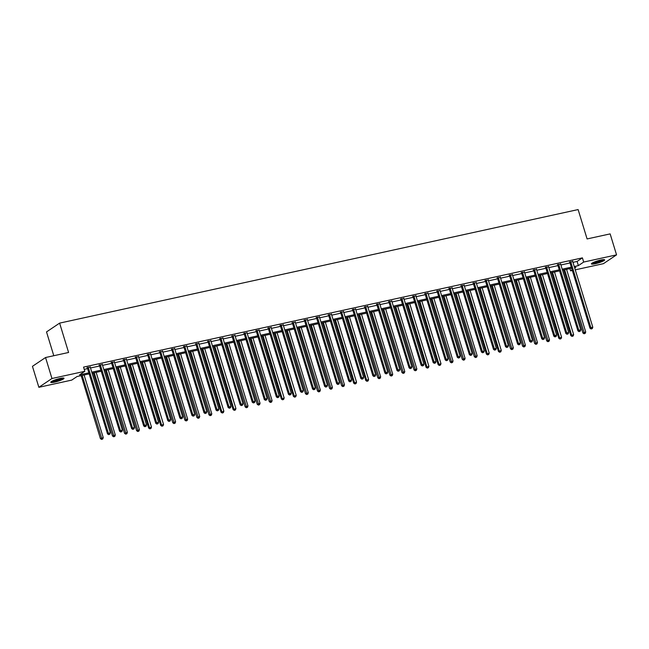 <?xml version="1.0" encoding="UTF-8"?>
<svg xmlns="http://www.w3.org/2000/svg" width="649" height="649" viewBox="0 0 649 649"><rect width="100%" height="100%" fill="white"/><g stroke="black" fill="none" stroke-linecap="round" stroke-linejoin="round"><path stroke-width="0.97" d="M60.154 378.424A6.928 1.087 -17 0 1 64.024 378.253A6.928 1.087 -17 0 1 54.638 382.131A6.928 1.087 -17 0 1 50.768 382.302A6.928 1.087 -17 0 1 60.154 378.424M600.779 260.03A6.928 1.087 -17 0 1 604.641 259.86A6.928 1.087 -17 0 1 595.255 263.737A6.928 1.087 -17 0 1 591.393 263.908A6.928 1.087 -17 0 1 600.779 260.03M53.794 355.725L46.517 331.923L59.619 323.121L578.121 209.57L587.094 238.937L610.141 233.891L616.55 254.862L603.448 263.664L575.257 269.838M572.329 270.479L570.593 270.86L572.126 269.822M569.903 268.605L570.593 270.86M89.164 373.881L77.036 376.542L71.723 380.103L38.859 387.307L51.961 378.505L84.824 371.309L79.511 374.871L88.84 372.834M51.961 378.505L45.552 357.526L32.45 366.328L38.859 387.307M572.97 262.334L577.099 261.433L582.404 257.864L83.543 367.115L84.824 371.309M84.232 369.362L87.558 368.632M90.495 367.991L99.621 365.995M102.55 365.355L111.685 363.351M114.613 362.71L123.748 360.714M126.677 360.073L135.803 358.07M138.74 357.429L147.867 355.425M150.803 354.784L159.93 352.788M162.867 352.147L171.993 350.144M174.922 349.503L184.056 347.507M186.985 346.858L196.12 344.862M199.048 344.221L208.175 342.218M211.112 341.577L220.238 339.581M223.175 338.94L232.301 336.936M235.238 336.296L244.365 334.3M247.293 333.651L256.428 331.655M259.357 331.014L268.483 329.011M271.42 328.37L280.546 326.374M283.483 325.733L292.61 323.729M295.546 323.088L304.673 321.093M307.602 320.444L316.736 318.448M319.665 317.807L328.8 315.803M331.728 315.163L340.855 313.167M343.792 312.526L352.918 310.522M355.855 309.881L364.981 307.886M367.918 307.237L377.045 305.241M379.973 304.6L389.108 302.596M392.037 301.955L401.171 299.96M404.1 299.319L413.226 297.315M416.163 296.674L425.29 294.678M428.226 294.029L437.353 292.034M440.29 291.393L449.416 289.389M452.345 288.748L461.48 286.753M464.408 286.112L473.535 284.108M476.471 283.467L485.598 281.471M488.535 280.822L497.661 278.827M500.598 278.186L509.725 276.182M512.653 275.541L521.788 273.545M524.716 272.904L533.851 270.901M536.78 270.26L545.906 268.264M548.843 267.615L557.97 265.619M560.906 264.979L570.033 262.975M572.726 261.547L569.692 262.212M560.663 264.184L557.629 264.849M548.6 266.828L545.566 267.493M536.545 269.473L533.502 270.138M524.481 272.109L521.447 272.775M512.418 274.754L509.384 275.419M500.355 277.391L497.321 278.056M488.291 280.035L485.257 280.701M476.236 282.68L473.194 283.345M464.173 285.317L461.131 285.982M452.11 287.961L449.076 288.627M440.046 290.598L437.012 291.263M427.983 293.243L424.949 293.908M415.92 295.887L412.886 296.552M403.865 298.524L400.822 299.189M391.801 301.168L388.759 301.834M379.738 303.813L376.704 304.47M367.675 306.45L364.641 307.115M355.611 309.094L352.577 309.76M343.548 311.731L340.514 312.396M331.493 314.376L328.451 315.041M319.43 317.02L316.396 317.677M307.366 319.657L304.332 320.322M295.303 322.302L292.269 322.967M283.24 324.938L280.206 325.603M271.185 327.583L268.142 328.248M259.121 330.227L256.079 330.893M247.058 332.864L244.024 333.529M234.995 335.509L231.961 336.174M222.932 338.145L219.897 338.81M210.868 340.79L207.834 341.455M198.813 343.435L195.771 344.1M186.75 346.071L183.708 346.736M174.686 348.716L171.652 349.381M162.623 351.352L159.589 352.018M150.56 353.997L147.526 354.662M138.497 356.642L135.463 357.307M126.441 359.278L123.399 359.944M114.378 361.923L111.344 362.588M102.315 364.56L99.281 365.225M90.252 367.204L87.217 367.869M45.552 357.526L68.591 352.48L59.619 323.121M582.404 257.864L583.686 262.058L616.55 254.862M574.251 266.528L578.381 265.628L583.686 262.058M91.777 372.185L100.903 370.19M103.84 369.549L112.967 367.545M115.895 366.904L125.03 364.908M127.958 364.267L137.085 362.264M140.022 361.623L149.148 359.627M152.085 358.978L161.212 356.982M164.148 356.342L173.275 354.338M176.203 353.697L185.338 351.701M188.267 351.06L197.401 349.057M200.33 348.416L209.457 346.412M212.393 345.771L221.52 343.775M224.457 343.134L233.583 341.131M236.52 340.49L245.647 338.494M248.575 337.845L257.71 335.849M260.638 335.209L269.773 333.205M272.702 332.564L281.828 330.568M284.765 329.927L293.892 327.923M296.828 327.283L305.955 325.287M308.892 324.638L318.018 322.642M320.947 322.001L330.081 319.998M333.01 319.357L342.137 317.361M345.073 316.72L354.2 314.716M357.137 314.075L366.263 312.08M369.2 311.431L378.326 309.435M381.255 308.794L390.39 306.79M393.318 306.15L402.453 304.154M405.382 303.513L414.508 301.509M417.445 300.868L426.571 298.873M429.508 298.224L438.635 296.228M441.571 295.587L450.698 293.583M453.627 292.942L462.761 290.947M465.69 290.306L474.825 288.302M477.753 287.661L486.88 285.665M489.817 285.016L498.943 283.021M501.88 282.38L511.006 280.376M513.943 279.735L523.07 277.74M525.998 277.099L535.133 275.095M538.062 274.454L547.188 272.458M550.125 271.809L559.251 269.814M562.188 269.173L571.315 267.169M574.722 268.078L575.898 267.291L574.568 267.583M571.639 268.224L562.513 270.219M559.576 270.868L550.449 272.864M547.513 273.505L538.386 275.509M535.449 276.149L526.323 278.145M523.386 278.786L514.259 280.79M511.331 281.431L502.196 283.426M499.268 284.075L490.141 286.071M487.204 286.712L478.078 288.716M475.141 289.357L466.014 291.352M463.078 291.993L453.951 293.997M451.023 294.638L441.888 296.634M438.959 297.283L429.825 299.278M426.896 299.919L417.769 301.923M414.833 302.564L405.706 304.559M402.769 305.2L393.643 307.204M390.706 307.845L381.58 309.849M378.651 310.49L369.516 312.485M366.588 313.126L357.453 315.13M354.524 315.771L345.398 317.767M342.461 318.408L333.335 320.411M330.398 321.052L321.271 323.056M318.334 323.697L309.208 325.693M306.279 326.333L297.145 328.337M294.216 328.978L285.089 330.974M282.153 331.623L273.026 333.618M270.089 334.259L260.963 336.263M258.026 336.904L248.9 338.9M245.971 339.541L236.836 341.544M233.908 342.185L224.773 344.181M221.844 344.83L212.718 346.826M209.781 347.466L200.655 349.47M197.718 350.111L188.591 352.107M185.655 352.748L176.528 354.752M173.599 355.392L164.465 357.388M161.536 358.037L152.401 360.033M149.473 360.674L140.346 362.677M137.41 363.318L128.283 365.314M125.346 365.955L116.22 367.959M113.283 368.6L104.156 370.595M101.228 371.244L92.093 373.24M577.099 261.433L578.381 265.628M570.812 262.034L569.927 262.626L589.982 328.224L590.866 327.631L570.812 262.034A0.884 0.779 56.1 0 0 570.658 261.725L570.576 261.612M591.515 328.775L592.286 328.605L591.515 328.775L590.866 327.631L592.797 327.21L572.743 261.604A0.884 0.779 56.1 0 1 572.702 261.279L572.71 261.149M569.927 262.626A0.884 0.779 56.1 0 0 569.773 262.326L569.433 261.863M589.982 328.224L591.158 329.011M592.286 328.605L592.797 327.21M563.64 269.976L582.899 332.986L585.722 331.964L566.569 269.335M564.638 269.757L584.433 333.529L584.076 333.764L585.203 333.359L584.433 333.529M585.722 331.964L585.203 333.359M584.076 333.764L582.899 332.986M591.661 263.453A6.888 1.079 163 0 0 598.127 262.253A6.888 1.079 163 0 0 604.162 259.632M603.521 259.616A5.995 0.941 -17 0 1 598.086 262.115A5.995 0.941 -17 0 1 592.18 263.08M593.024 262.618A5.549 0.876 163 0 0 597.94 261.628A5.549 0.876 163 0 0 602.564 259.705M62.904 378.002A5.995 0.941 -17 0 1 54.8 381.214A5.995 0.941 -17 0 1 51.563 381.474M52.407 381.012A5.549 0.876 163 0 0 54.849 380.671A5.549 0.876 163 0 0 61.939 378.099M51.044 381.839A6.888 1.079 163 0 0 54.451 381.45A6.888 1.079 163 0 0 63.537 378.018M558.748 264.67L557.864 265.263L577.918 330.868L578.803 330.268L558.748 264.67A0.884 0.779 56.1 0 0 558.594 264.37L558.513 264.257M579.452 331.412L580.222 331.241L579.452 331.412L578.803 330.268L580.741 329.846L560.679 264.248A0.884 0.779 56.1 0 1 560.639 263.924L560.647 263.786M557.864 265.263A0.884 0.779 56.1 0 0 557.71 264.962L557.377 264.508M577.918 330.868L579.095 331.655M580.222 331.241L580.741 329.846M546.685 267.315L545.801 267.907L565.855 333.505L566.739 332.913L546.685 267.315A0.884 0.779 56.1 0 0 546.539 267.015L546.45 266.901M567.388 334.057L568.167 333.886L567.388 334.057L566.739 332.913L568.678 332.491L548.624 266.893A0.884 0.779 56.1 0 1 548.583 266.561L548.592 266.431M545.801 267.907A0.884 0.779 56.1 0 0 545.647 267.607L545.314 267.145M565.855 333.505L567.039 334.292M568.167 333.886L568.678 332.491M551.577 272.621L570.836 335.622L573.659 334.608L554.506 271.972M552.575 272.402L572.02 336.409L573.148 336.004L572.369 336.174M573.659 334.608L573.148 336.004M572.02 336.409L570.836 335.622M539.514 275.257L558.773 338.267L561.596 337.245L542.45 274.616M540.512 275.038L559.957 339.054L561.085 338.64L560.306 338.81M561.596 337.245L561.085 338.64M559.957 339.054L558.773 338.267M534.622 269.952L533.738 270.552L553.8 336.15L554.684 335.557L534.622 269.952A0.884 0.779 56.1 0 0 534.476 269.651L534.387 269.538M555.325 336.693L556.104 336.531L555.325 336.693L554.684 335.557L556.615 335.127L536.561 269.53A0.884 0.779 56.1 0 1 536.52 269.205L536.528 269.075M533.738 270.552A0.884 0.779 56.1 0 0 533.592 270.252L533.251 269.789M553.8 336.15L554.976 336.936M556.104 336.531L556.615 335.127M522.567 272.596L521.674 273.188L541.737 338.794L542.621 338.194L522.567 272.596A0.884 0.779 56.1 0 0 522.413 272.296L522.331 272.182M543.27 339.338L544.04 339.167L543.27 339.338L542.621 338.194L544.552 337.772L524.497 272.174A0.884 0.779 56.1 0 1 524.457 271.85L524.465 271.712M521.674 273.188A0.884 0.779 56.1 0 0 521.528 272.888L521.188 272.434M541.737 338.794L542.913 339.573M544.04 339.167L544.552 337.772M510.503 275.241L509.619 275.833L529.673 341.431L530.558 340.839L510.503 275.241A0.884 0.779 56.1 0 0 510.349 274.933L510.268 274.827M531.207 341.982L531.977 341.812L531.207 341.982L530.558 340.839L532.488 340.417L512.434 274.811A0.884 0.779 56.1 0 1 512.394 274.486L512.402 274.357M509.619 275.833A0.884 0.779 56.1 0 0 509.465 275.533L509.124 275.071M529.673 341.431L530.85 342.218M531.977 341.812L532.488 340.417M527.45 277.902L546.718 340.903L549.533 339.889L530.387 277.261M528.448 277.683L548.251 341.455L547.894 341.69L549.022 341.285L548.251 341.455M549.533 339.889L549.022 341.285M547.894 341.69L546.718 340.903M515.387 280.538L534.654 343.548L537.469 342.534L518.324 279.897M516.393 280.319L536.188 344.092L535.831 344.335L536.958 343.929L536.188 344.092M537.469 342.534L536.958 343.929M535.831 344.335L534.654 343.548M503.332 283.183L522.591 346.193L525.406 345.171L506.261 282.542M504.33 282.964L524.124 346.736L523.767 346.972L524.895 346.566L524.124 346.736M525.406 345.171L524.895 346.566M523.767 346.972L522.591 346.193M491.269 285.828L510.528 348.829L513.351 347.815L494.197 285.179M492.266 285.609L512.061 349.381L511.704 349.616L512.832 349.211L512.061 349.381M513.351 347.815L512.832 349.211M511.704 349.616L510.528 348.829M479.205 288.464L498.464 351.474L501.288 350.452L482.134 287.823M480.203 288.245L499.649 352.261L500.777 351.847L499.998 352.018M501.288 350.452L500.777 351.847M499.649 352.261L498.464 351.474M467.142 291.109L486.409 354.111L489.224 353.097L470.079 290.468M468.14 290.89L487.586 354.898L488.713 354.492L487.934 354.662M489.224 353.097L488.713 354.492M487.586 354.898L486.409 354.111M455.079 293.746L474.346 356.755L477.161 355.741L458.016 293.105M456.077 293.526L475.879 357.299L475.522 357.542L476.65 357.137L475.879 357.299M477.161 355.741L476.65 357.137M475.522 357.542L474.346 356.755M443.016 296.39L462.283 359.4L465.098 358.378L445.952 295.749M444.021 296.171L463.816 359.944L463.459 360.179L464.587 359.773L463.816 359.944M465.098 358.378L464.587 359.773M463.459 360.179L462.283 359.4M430.96 299.035L450.219 362.037L453.034 361.022L433.889 298.386M431.958 298.816L451.753 362.588L451.396 362.823L452.523 362.418L451.753 362.588M453.034 361.022L452.523 362.418M451.396 362.823L450.219 362.037M418.897 301.671L438.156 364.681L440.979 363.659L421.826 301.031M419.895 301.452L439.341 365.468L440.468 365.054L439.689 365.225M440.979 363.659L440.468 365.054M439.341 365.468L438.156 364.681M406.834 304.316L426.093 367.318L428.916 366.304L409.762 303.675M407.832 304.097L427.277 368.105L428.405 367.699L427.626 367.869M428.916 366.304L428.405 367.699M427.277 368.105L426.093 367.318M394.77 306.953L414.038 369.962L416.853 368.948L397.707 306.312M395.768 306.734L415.571 370.506L415.214 370.749L416.342 370.344L415.571 370.506M416.853 368.948L416.342 370.344M415.214 370.749L414.038 369.962M382.707 309.597L401.974 372.607L404.789 371.585L385.644 308.956M383.713 309.378L403.508 373.151L403.151 373.386L404.278 372.98L403.508 373.151M404.789 371.585L404.278 372.98M403.151 373.386L401.974 372.607M370.644 312.242L389.911 375.244L392.726 374.23L373.581 311.593M371.65 312.023L391.444 375.795L391.087 376.031L392.215 375.625L391.444 375.795M392.726 374.23L392.215 375.625M391.087 376.031L389.911 375.244M358.589 314.879L377.848 377.888L380.663 376.866L361.517 314.238M359.587 314.66L379.381 378.432L379.024 378.675L380.152 378.262L379.381 378.432M380.663 376.866L380.152 378.262M379.024 378.675L377.848 377.888M346.525 317.523L365.785 380.525L368.608 379.511L349.454 316.882M347.523 317.304L366.969 381.312L368.097 380.906L367.318 381.077M368.608 379.511L368.097 380.906M366.969 381.312L365.785 380.525M334.462 320.16L353.721 383.17L356.544 382.156L337.399 319.519M335.46 319.941L354.906 383.957L356.033 383.551L355.254 383.721M356.544 382.156L356.033 383.551M354.906 383.957L353.721 383.17M322.399 322.804L341.666 385.814L344.481 384.792L325.336 322.164M323.397 322.585L343.199 386.358L342.842 386.593L343.97 386.187L343.199 386.358M344.481 384.792L343.97 386.187M342.842 386.593L341.666 385.814M310.336 325.449L329.603 388.451L332.418 387.437L313.272 324.8M311.342 325.23L331.136 389.002L330.779 389.238L331.907 388.832L331.136 389.002M332.418 387.437L331.907 388.832M330.779 389.238L329.603 388.451M498.44 277.877L497.556 278.47L517.61 344.075L518.494 343.475L498.44 277.877A0.884 0.779 56.1 0 0 498.286 277.577L498.205 277.464M519.143 344.619L519.914 344.449L519.143 344.619L518.494 343.475L520.425 343.053L500.371 277.456A0.884 0.779 56.1 0 1 500.33 277.131L500.338 276.993M497.556 278.47A0.884 0.779 56.1 0 0 497.402 278.17L497.069 277.715M517.61 344.075L518.786 344.862M519.914 344.449L520.425 343.053M486.377 280.522L485.493 281.114L505.547 346.712L506.431 346.12L486.377 280.522A0.884 0.779 56.1 0 0 486.223 280.222L486.142 280.108M507.08 347.264L507.859 347.093L507.08 347.264L506.431 346.12L508.37 345.698L488.308 280.1A0.884 0.779 56.1 0 1 488.267 279.768L488.275 279.638M485.493 281.114A0.884 0.779 56.1 0 0 485.338 280.814L485.006 280.352M505.547 346.712L506.731 347.499M507.859 347.093L508.37 345.698M474.314 283.159L473.429 283.759L493.483 349.357L494.376 348.764L474.314 283.159A0.884 0.779 56.1 0 0 474.168 282.859L474.078 282.745M495.017 349.9L495.795 349.738L495.017 349.9L494.376 348.764L496.307 348.335L476.252 282.737A0.884 0.779 56.1 0 1 476.212 282.412L476.22 282.283M473.429 283.759A0.884 0.779 56.1 0 0 473.275 283.459L472.943 282.996M493.483 349.357L494.668 350.144M495.795 349.738L496.307 348.335M462.25 285.803L461.366 286.396L481.428 352.001L482.312 351.401L462.25 285.803A0.884 0.779 56.1 0 0 462.104 285.503L462.023 285.39M482.961 352.545L483.732 352.375L482.961 352.545L482.312 351.401L484.243 350.979L464.189 285.382A0.884 0.779 56.1 0 1 464.149 285.057L464.157 284.919M461.366 286.396A0.884 0.779 56.1 0 0 461.22 286.095L460.879 285.641M481.428 352.001L482.605 352.78M483.732 352.375L484.243 350.979M450.195 288.448L449.311 289.04L469.365 354.638L470.249 354.046L450.195 288.448A0.884 0.779 56.1 0 0 450.041 288.14L449.96 288.034M470.898 355.19L471.669 355.019L470.898 355.19L470.249 354.046L472.18 353.624L452.126 288.018A0.884 0.779 56.1 0 1 452.085 287.694L452.093 287.564M449.311 289.04A0.884 0.779 56.1 0 0 449.157 288.74L448.816 288.278M469.365 354.638L470.541 355.425M471.669 355.019L472.18 353.624M438.132 291.085L437.248 291.677L457.302 357.283L458.186 356.682L438.132 291.085A0.884 0.779 56.1 0 0 437.978 290.784L437.897 290.671M458.835 357.826L459.606 357.656L458.835 357.826L458.186 356.682L460.117 356.26L440.063 290.663A0.884 0.779 56.1 0 1 440.022 290.338L440.03 290.2M437.248 291.677A0.884 0.779 56.1 0 0 437.093 291.377L436.753 290.922M457.302 357.283L458.478 358.07M459.606 357.656L460.117 356.26M426.069 293.729L425.184 294.322L445.238 359.919L446.123 359.327L426.069 293.729A0.884 0.779 56.1 0 0 425.914 293.429L425.833 293.316M446.772 360.471L447.542 360.3L446.772 360.471L446.123 359.327L448.061 358.905L427.999 293.307A0.884 0.779 56.1 0 1 427.959 292.975L427.967 292.845M425.184 294.322A0.884 0.779 56.1 0 0 425.03 294.021L424.697 293.567M445.238 359.919L446.415 360.706M447.542 360.3L448.061 358.905M414.005 296.366L413.121 296.966L433.175 362.564L434.059 361.972L414.005 296.366A0.884 0.779 56.1 0 0 413.851 296.066L413.77 295.952M434.708 363.107L435.487 362.945L434.708 363.107L434.059 361.972L435.998 361.542L415.936 295.944A0.884 0.779 56.1 0 1 415.904 295.62L415.912 295.49M413.121 296.966A0.884 0.779 56.1 0 0 412.967 296.666L412.634 296.204M433.175 362.564L434.359 363.351M435.487 362.945L435.998 361.542M401.942 299.011L401.058 299.603L421.112 365.209L422.004 364.608L401.942 299.011A0.884 0.779 56.1 0 0 401.796 298.71L401.707 298.597M422.645 365.752L423.424 365.582L422.645 365.752L422.004 364.608L423.935 364.186L403.881 298.589A0.884 0.779 56.1 0 1 403.84 298.264L403.848 298.126M401.058 299.603A0.884 0.779 56.1 0 0 400.912 299.303L400.571 298.848M421.112 365.209L422.296 365.987M423.424 365.582L423.935 364.186M389.887 301.655L388.994 302.247L409.057 367.845L409.941 367.253L389.887 301.655A0.884 0.779 56.1 0 0 389.733 301.347L389.651 301.241M410.59 368.397L411.361 368.226L410.59 368.397L409.941 367.253L411.872 366.831L391.818 301.225A0.884 0.779 56.1 0 1 391.777 300.901L391.785 300.771M388.994 302.247A0.884 0.779 56.1 0 0 388.848 301.947L388.508 301.485M409.057 367.845L410.233 368.632M411.361 368.226L411.872 366.831M377.823 304.292L376.939 304.892L396.993 370.49L397.878 369.889L377.823 304.292A0.884 0.779 56.1 0 0 377.669 303.992L377.588 303.878M398.527 371.033L399.297 370.863L398.527 371.033L397.878 369.889L399.808 369.468L379.754 303.87A0.884 0.779 56.1 0 1 379.714 303.545L379.722 303.416M376.939 304.892A0.884 0.779 56.1 0 0 376.785 304.584L376.444 304.13M396.993 370.49L398.17 371.277M399.297 370.863L399.808 369.468M365.76 306.936L364.876 307.529L384.93 373.126L385.814 372.534L365.76 306.936A0.884 0.779 56.1 0 0 365.606 306.636L365.525 306.523M386.463 373.678L387.234 373.508L386.463 373.678L385.814 372.534L387.745 372.112L367.691 306.515A0.884 0.779 56.1 0 1 367.65 306.19L367.659 306.052M364.876 307.529A0.884 0.779 56.1 0 0 364.722 307.228L364.381 306.774M384.93 373.126L386.106 373.913M387.234 373.508L387.745 372.112M353.697 309.573L352.813 310.173L372.867 375.771L373.751 375.179L353.697 309.573A0.884 0.779 56.1 0 0 353.543 309.273L353.462 309.159M374.4 376.315L375.171 376.152L374.4 376.315L373.751 375.179L375.69 374.757L355.628 309.151A0.884 0.779 56.1 0 1 355.587 308.827L355.595 308.697M352.813 310.173A0.884 0.779 56.1 0 0 352.658 309.873L352.326 309.411M372.867 375.771L374.043 376.558M375.171 376.152L375.69 374.757M341.634 312.218L340.749 312.81L360.803 378.416L361.688 377.815L341.634 312.218A0.884 0.779 56.1 0 0 341.488 311.918L341.398 311.804M362.337 378.959L363.116 378.789L362.337 378.959L361.688 377.815L363.627 377.394L343.572 311.796A0.884 0.779 56.1 0 1 343.532 311.471L343.54 311.333M340.749 312.81A0.884 0.779 56.1 0 0 340.595 312.51L340.263 312.055M360.803 378.416L361.988 379.194M363.116 378.789L363.627 377.394M329.57 314.862L328.686 315.455L348.748 381.052L349.633 380.46L329.57 314.862A0.884 0.779 56.1 0 0 329.424 314.562L329.335 314.449M350.273 381.604L351.052 381.434L350.273 381.604L349.633 380.46L351.563 380.038L331.509 314.432A0.884 0.779 56.1 0 1 331.469 314.108L331.477 313.978M328.686 315.455A0.884 0.779 56.1 0 0 328.54 315.154L328.199 314.692M348.748 381.052L349.925 381.839M351.052 381.434L351.563 380.038M317.515 317.499L316.623 318.099L336.685 383.697L337.569 383.105L317.515 317.499A0.884 0.779 56.1 0 0 317.361 317.199L317.28 317.085M338.218 384.24L338.989 384.07L338.218 384.24L337.569 383.105L339.5 382.675L319.446 317.077A0.884 0.779 56.1 0 1 319.405 316.753L319.413 316.623M316.623 318.099A0.884 0.779 56.1 0 0 316.477 317.791L316.136 317.337M336.685 383.697L337.861 384.484M338.989 384.07L339.5 382.675M305.452 320.144L304.568 320.736L324.622 386.333L325.506 385.741L305.452 320.144A0.884 0.779 56.1 0 0 305.298 319.843L305.217 319.73M326.155 386.885L326.926 386.715L326.155 386.885L325.506 385.741L327.437 385.319L307.383 319.722A0.884 0.779 56.1 0 1 307.342 319.397L307.35 319.259M304.568 320.736A0.884 0.779 56.1 0 0 304.413 320.436L304.073 319.981M324.622 386.333L325.798 387.12M326.926 386.715L327.437 385.319M293.389 322.78L292.504 323.38L312.558 388.978L313.443 388.386L293.389 322.78A0.884 0.779 56.1 0 0 293.234 322.48L293.153 322.366M314.092 389.522L314.862 389.359L314.092 389.522L313.443 388.386L315.373 387.964L295.319 322.358A0.884 0.779 56.1 0 1 295.279 322.034L295.287 321.904M292.504 323.38A0.884 0.779 56.1 0 0 292.35 323.08L292.018 322.618M312.558 388.978L313.735 389.765M314.862 389.359L315.373 387.964M281.325 325.425L280.441 326.017L300.495 391.623L301.379 391.023L281.325 325.425A0.884 0.779 56.1 0 0 281.171 325.125L281.09 325.011M302.028 392.166L302.799 391.996L302.028 392.166L301.379 391.023L303.318 390.601L283.256 325.003A0.884 0.779 56.1 0 1 283.215 324.678L283.224 324.541M280.441 326.017A0.884 0.779 56.1 0 0 280.287 325.717L279.954 325.263M300.495 391.623L301.68 392.402M302.799 391.996L303.318 390.601M269.262 328.07L268.378 328.662L288.432 394.259L289.324 393.667L269.262 328.07A0.884 0.779 56.1 0 0 269.116 327.769L269.027 327.656M289.965 394.811L290.744 394.641L289.965 394.811L289.324 393.667L291.255 393.245L271.201 327.64A0.884 0.779 56.1 0 1 271.16 327.315L271.168 327.185M268.378 328.662A0.884 0.779 56.1 0 0 268.224 328.362L267.891 327.899M288.432 394.259L289.616 395.046M290.744 394.641L291.255 393.245M257.199 330.706L256.314 331.306L276.377 396.904L277.261 396.312L257.199 330.706A0.884 0.779 56.1 0 0 257.053 330.406L256.972 330.292M277.91 397.448L278.681 397.277L277.91 397.448L277.261 396.312L279.192 395.882L259.138 330.284A0.884 0.779 56.1 0 1 259.097 329.96L259.105 329.83M256.314 331.306A0.884 0.779 56.1 0 0 256.168 330.998L255.828 330.544M276.377 396.904L277.553 397.691M278.681 397.277L279.192 395.882M245.144 333.351L244.259 333.943L264.313 399.541L265.198 398.948L245.144 333.351A0.884 0.779 56.1 0 0 244.989 333.051L244.908 332.937M265.847 400.092L266.617 399.922L265.847 400.092L265.198 398.948L267.128 398.527L247.074 332.929A0.884 0.779 56.1 0 1 247.034 332.604L247.042 332.466M244.259 333.943A0.884 0.779 56.1 0 0 244.105 333.643L243.764 333.188M264.313 399.541L265.49 400.328M266.617 399.922L267.128 398.527M233.08 335.987L232.196 336.588L252.25 402.185L253.134 401.593L233.08 335.987A0.884 0.779 56.1 0 0 232.926 335.687L232.845 335.574M253.783 402.737L254.554 402.567L253.783 402.737L253.134 401.593L255.065 401.171L235.011 335.565A0.884 0.779 56.1 0 1 234.97 335.241L234.979 335.111M232.196 336.588A0.884 0.779 56.1 0 0 232.042 336.287L231.701 335.825M252.25 402.185L253.426 402.972M254.554 402.567L255.065 401.171M221.017 338.632L220.133 339.224L240.187 404.83L241.071 404.23L221.017 338.632A0.884 0.779 56.1 0 0 220.863 338.332L220.782 338.218M241.72 405.374L242.491 405.203L241.72 405.374L241.071 404.23L243.002 403.808L222.948 338.21A0.884 0.779 56.1 0 1 222.907 337.886L222.915 337.748M220.133 339.224A0.884 0.779 56.1 0 0 219.979 338.924L219.646 338.47M240.187 404.83L241.363 405.609M242.491 405.203L243.002 403.808M208.954 341.277L208.069 341.869L228.124 407.467L229.008 406.874L208.954 341.277A0.884 0.779 56.1 0 0 208.8 340.976L208.718 340.863M229.657 408.018L230.436 407.848L229.657 408.018L229.008 406.874L230.947 406.452L210.884 340.847A0.884 0.779 56.1 0 1 210.852 340.522L210.86 340.392M208.069 341.869A0.884 0.779 56.1 0 0 207.915 341.569L207.583 341.106M228.124 407.467L229.308 408.253M230.436 407.848L230.947 406.452M196.89 343.913L196.006 344.514L216.06 410.111L216.953 409.519L196.89 343.913A0.884 0.779 56.1 0 0 196.744 343.613L196.655 343.499M217.593 410.655L218.372 410.484L217.593 410.655L216.953 409.519L218.883 409.089L198.829 343.491A0.884 0.779 56.1 0 1 198.789 343.167L198.797 343.037M196.006 344.514A0.884 0.779 56.1 0 0 195.86 344.205L195.519 343.751M216.06 410.111L217.245 410.898M218.372 410.484L218.883 409.089M184.835 346.558L183.943 347.15L204.005 412.748L204.889 412.156L184.835 346.558A0.884 0.779 56.1 0 0 184.681 346.258L184.6 346.144M205.538 413.299L206.309 413.129L205.538 413.299L204.889 412.156L206.82 411.734L186.766 346.136A0.884 0.779 56.1 0 1 186.725 345.812L186.734 345.674M183.943 347.15A0.884 0.779 56.1 0 0 183.797 346.85L183.456 346.396M204.005 412.748L205.181 413.535M206.309 413.129L206.82 411.734M172.772 349.194L171.888 349.795L191.942 415.392L192.826 414.8L172.772 349.194A0.884 0.779 56.1 0 0 172.618 348.894L172.537 348.781M193.475 415.944L194.246 415.774L193.475 415.944L192.826 414.8L194.757 414.378L174.703 348.773A0.884 0.779 56.1 0 1 174.662 348.448L174.67 348.318M171.888 349.795A0.884 0.779 56.1 0 0 171.734 349.495L171.393 349.032M191.942 415.392L193.118 416.179M194.246 415.774L194.757 414.378M160.709 351.839L159.824 352.431L179.878 418.037L180.763 417.437L160.709 351.839A0.884 0.779 56.1 0 0 160.554 351.539L160.473 351.425M181.412 418.581L182.182 418.41L181.412 418.581L180.763 417.437L182.694 417.015L162.639 351.417A0.884 0.779 56.1 0 1 162.599 351.093L162.607 350.955M159.824 352.431A0.884 0.779 56.1 0 0 159.67 352.131L159.329 351.677M179.878 418.037L181.055 418.816M182.182 418.41L182.694 417.015M148.645 354.484L147.761 355.076L167.815 420.674L168.699 420.081L148.645 354.484A0.884 0.779 56.1 0 0 148.491 354.184L148.41 354.07M169.348 421.225L170.119 421.055L169.348 421.225L168.699 420.081L170.638 419.66L150.576 354.062A0.884 0.779 56.1 0 1 150.536 353.729L150.544 353.6M147.761 355.076A0.884 0.779 56.1 0 0 147.607 354.776L147.274 354.313M167.815 420.674L168.991 421.461M170.119 421.055L170.638 419.66M136.582 357.12L135.698 357.721L155.752 423.318L156.636 422.726L136.582 357.12A0.884 0.779 56.1 0 0 136.436 356.82L136.347 356.707M157.285 423.862L158.064 423.692L157.285 423.862L156.636 422.726L158.575 422.296L138.513 356.699A0.884 0.779 56.1 0 1 138.48 356.374L138.488 356.244M135.698 357.721A0.884 0.779 56.1 0 0 135.544 357.421L135.211 356.958M155.752 423.318L156.936 424.105M158.064 423.692L158.575 422.296M124.519 359.765L123.635 360.357L143.697 425.955L144.581 425.363L124.519 359.765A0.884 0.779 56.1 0 0 124.373 359.465L124.283 359.351M145.222 426.507L146.001 426.336L145.222 426.507L144.581 425.363L146.512 424.941L126.458 359.343A0.884 0.779 56.1 0 1 126.417 359.019L126.425 358.881M123.635 360.357A0.884 0.779 56.1 0 0 123.488 360.057L123.148 359.603M143.697 425.955L144.873 426.742M146.001 426.336L146.512 424.941M298.28 328.086L317.539 391.096L320.355 390.073L301.209 327.445M299.278 327.867L319.073 391.639L318.716 391.882L319.843 391.469L319.073 391.639M320.355 390.073L319.843 391.469M318.716 391.882L317.539 391.096M286.217 330.73L305.476 393.732L308.299 392.718L289.146 330.09M287.215 330.511L307.009 394.284L306.653 394.519L307.78 394.113L307.009 394.284M308.299 392.718L307.78 394.113M306.653 394.519L305.476 393.732M274.154 333.367L293.413 396.377L296.236 395.363L277.082 332.726M275.152 333.148L294.597 397.164L295.725 396.758L294.946 396.928M296.236 395.363L295.725 396.758M294.597 397.164L293.413 396.377M262.091 336.012L281.358 399.021L284.173 397.999L265.027 335.371M263.088 335.793L282.534 399.8L283.662 399.395L282.883 399.565M284.173 397.999L283.662 399.395M282.534 399.8L281.358 399.021M250.027 338.656L269.294 401.658L272.109 400.644L252.964 338.015M251.025 338.437L270.828 402.21L270.471 402.445L271.598 402.039L270.828 402.21M272.109 400.644L271.598 402.039M270.471 402.445L269.294 401.658M237.964 341.293L257.231 404.303L260.046 403.28L240.901 340.652M238.97 341.074L258.764 404.846L258.407 405.09L259.535 404.676L258.764 404.846M260.046 403.28L259.535 404.676M258.407 405.09L257.231 404.303M225.909 343.938L245.168 406.947L247.983 405.925L228.837 343.297M226.907 343.719L246.701 407.491L246.344 407.726L247.472 407.321L246.701 407.491M247.983 405.925L247.472 407.321M246.344 407.726L245.168 406.947M213.846 346.582L233.105 409.584L235.928 408.57L216.774 345.933M214.843 346.363L234.289 410.371L235.409 409.965L234.638 410.136M235.928 408.57L235.409 409.965M234.289 410.371L233.105 409.584M201.782 349.219L221.041 412.229L223.864 411.206L204.711 348.578M202.78 349L222.226 413.007L223.353 412.602L222.575 412.772M223.864 411.206L223.353 412.602M222.226 413.007L221.041 412.229M189.719 351.863L208.986 414.865L211.801 413.851L192.656 351.223M190.717 351.644L210.519 415.417L210.162 415.652L211.29 415.246L210.519 415.417M211.801 413.851L211.29 415.246M210.162 415.652L208.986 414.865M177.656 354.5L196.923 417.51L199.738 416.488L180.592 353.859M178.662 354.281L198.456 418.053L198.099 418.297L199.227 417.891L198.456 418.053M199.738 416.488L199.227 417.891M198.099 418.297L196.923 417.51M165.592 357.145L184.86 420.154L187.675 419.132L168.529 356.504M166.598 356.926L186.393 420.698L186.036 420.933L187.163 420.528L186.393 420.698M187.675 419.132L187.163 420.528M186.036 420.933L184.86 420.154M153.537 359.789L172.796 422.791L175.611 421.777L156.466 359.14M154.535 359.57L174.33 423.343L173.973 423.578L175.1 423.172L174.33 423.343M175.611 421.777L175.1 423.172M173.973 423.578L172.796 422.791M141.474 362.426L160.733 425.436L163.556 424.414L144.403 361.785M142.472 362.207L161.917 426.223L163.045 425.809L162.266 425.979M163.556 424.414L163.045 425.809M161.917 426.223L160.733 425.436M129.411 365.071L148.67 428.072L151.493 427.058L132.347 364.43M130.408 364.852L149.854 428.859L150.982 428.454L150.203 428.624M151.493 427.058L150.982 428.454M149.854 428.859L148.67 428.072M117.347 367.707L136.615 430.717L139.43 429.695L120.284 367.066M118.345 367.488L138.148 431.261L137.791 431.504L138.918 431.098L138.148 431.261M139.43 429.695L138.918 431.098M137.791 431.504L136.615 430.717M112.464 362.402L111.571 363.002L131.633 428.6L132.518 428.007L112.464 362.402A0.884 0.779 56.1 0 0 112.309 362.101L112.228 361.988M133.167 429.151L133.937 428.981L133.167 429.151L132.518 428.007L134.448 427.586L114.394 361.98A0.884 0.779 56.1 0 1 114.354 361.655L114.362 361.525M111.571 363.002A0.884 0.779 56.1 0 0 111.425 362.702L111.084 362.239M131.633 428.6L132.81 429.387M133.937 428.981L134.448 427.586M105.284 370.352L124.551 433.362L127.366 432.339L108.221 369.711M106.29 370.133L126.084 433.905L125.728 434.14L126.855 433.735L126.084 433.905M127.366 432.339L126.855 433.735M125.728 434.14L124.551 433.362M100.4 365.046L99.516 365.638L119.57 431.244L120.454 430.644L100.4 365.046A0.884 0.779 56.1 0 0 100.246 364.746L100.165 364.633M121.103 431.788L121.874 431.617L121.103 431.788L120.454 430.644L122.385 430.222L102.331 364.624A0.884 0.779 56.1 0 1 102.291 364.3L102.299 364.162M99.516 365.638A0.884 0.779 56.1 0 0 99.362 365.338L99.021 364.884M119.57 431.244L120.746 432.023M121.874 431.617L122.385 430.222M93.221 372.997L112.488 435.998L115.303 434.984L96.157 372.348M94.227 372.777L114.021 436.55L113.664 436.785L114.792 436.379L114.021 436.55M115.303 434.984L114.792 436.379M113.664 436.785L112.488 435.998M88.337 367.691L87.453 368.283L107.507 433.881L108.391 433.289L88.337 367.691A0.884 0.779 56.1 0 0 88.183 367.391L88.102 367.277M109.04 434.432L109.811 434.262L109.04 434.432L108.391 433.289L110.322 432.867L90.268 367.269A0.884 0.779 56.1 0 1 90.227 366.936L90.235 366.807M87.453 368.283A0.884 0.779 56.1 0 0 87.299 367.983L86.966 367.521M107.507 433.881L108.683 434.668M109.811 434.262L110.322 432.867M81.166 375.633L100.425 438.643L103.248 437.621L84.094 374.992M82.163 375.414L101.958 439.186L101.601 439.43L102.729 439.016L101.958 439.186M103.248 437.621L102.729 439.016M101.601 439.43L100.425 438.643M570.658 261.725L569.773 262.326M558.594 264.37L557.71 264.962M546.539 267.015L545.647 267.607M534.476 269.651L533.592 270.252M522.413 272.296L521.528 272.888M510.349 274.933L509.465 275.533M498.286 277.577L497.402 278.17M486.223 280.222L485.338 280.814M474.168 282.859L473.275 283.459M462.104 285.503L461.22 286.095M450.041 288.14L449.157 288.74M437.978 290.784L437.093 291.377M425.914 293.429L425.03 294.021M413.851 296.066L412.967 296.666M401.796 298.71L400.912 299.303M389.733 301.347L388.848 301.947M377.669 303.992L376.785 304.584M365.606 306.636L364.722 307.228M353.543 309.273L352.658 309.873M341.488 311.918L340.595 312.51M329.424 314.562L328.54 315.154M317.361 317.199L316.477 317.791M305.298 319.843L304.413 320.436M293.234 322.48L292.35 323.08M281.171 325.125L280.287 325.717M269.116 327.769L268.224 328.362M257.053 330.406L256.168 330.998M244.989 333.051L244.105 333.643M232.926 335.687L232.042 336.287M220.863 338.332L219.979 338.924M208.8 340.976L207.915 341.569M196.744 343.613L195.86 344.205M184.681 346.258L183.797 346.85M172.618 348.894L171.734 349.495M160.554 351.539L159.67 352.131M148.491 354.184L147.607 354.776M136.436 356.82L135.544 357.421M124.373 359.465L123.488 360.057M112.309 362.101L111.425 362.702M100.246 364.746L99.362 365.338M88.183 367.391L87.299 367.983"/></g></svg>
